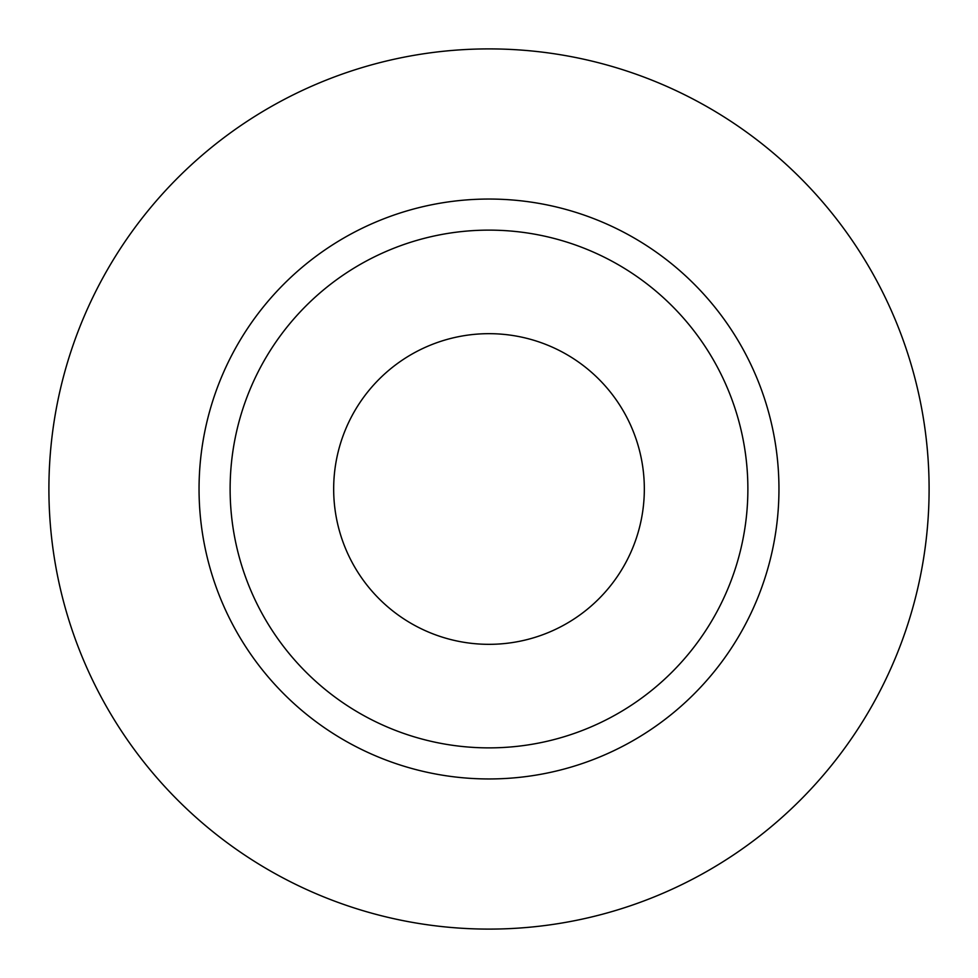 <?xml version="1.0" encoding="UTF-8"?>
<svg xmlns="http://www.w3.org/2000/svg" width="978" height="978" viewBox="0 0 978 978"><rect width="100%" height="100%" fill="white"/><g stroke="black" fill="none" stroke-linecap="round" stroke-linejoin="round"><path stroke-width="1.47" d="M489 644.331A155.331 155.331 0 0 0 644.331 489A155.331 155.331 0 0 0 489 333.669A155.331 155.331 0 0 0 333.669 489A155.331 155.331 0 0 0 489 644.331M489 230.123A258.877 258.877 0 0 1 747.877 489A258.877 258.877 0 0 1 489 747.877A258.877 258.877 0 0 1 230.123 489A258.877 258.877 0 0 1 489 230.123M489 929.1A440.1 440.1 0 0 0 929.1 489A440.1 440.1 0 0 0 489 48.9A440.1 440.1 0 0 0 48.9 489A440.1 440.1 0 0 0 489 929.1M489 778.953A289.953 289.953 0 0 1 199.047 489A289.953 289.953 0 0 1 489 199.047A289.953 289.953 0 0 1 778.953 489A289.953 289.953 0 0 1 489 778.953"/></g></svg>

